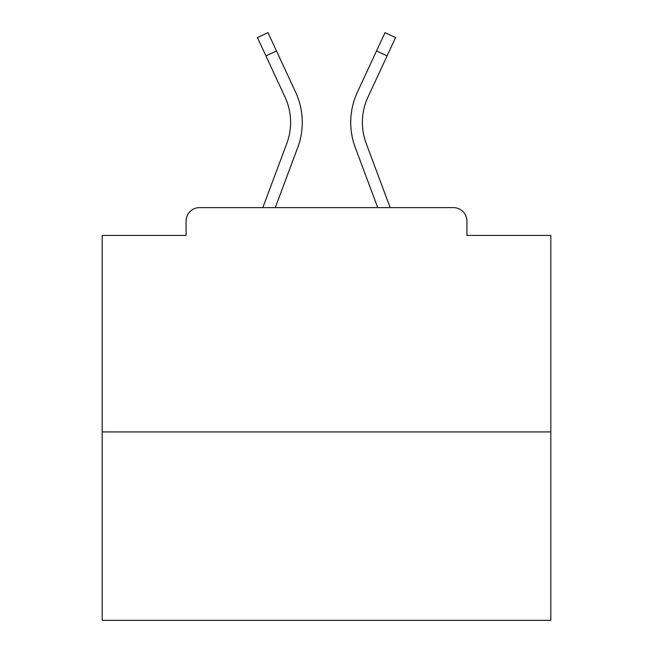 <?xml version="1.0" encoding="UTF-8"?>
<svg xmlns="http://www.w3.org/2000/svg" width="653" height="653" viewBox="0 0 653 653"><rect width="100%" height="100%" fill="white"/><g stroke="black" fill="none" stroke-linecap="round" stroke-linejoin="round"><path stroke-width="0.98" d="M466.919 235.431L466.919 221.073L466.919 235.431L550.814 235.431L550.814 620.35L102.186 620.35L102.186 235.431L186.081 235.431L186.081 221.073L186.081 235.431M550.814 431.927L102.186 431.927M466.919 221.073A13.46 13.46 0 0 0 453.46 207.613L199.54 207.613A13.46 13.46 0 0 0 186.081 221.073M453.46 207.613L396.485 207.613M256.515 207.613L199.54 207.613M275.288 207.613L297.744 147.48A71.781 71.781 0 0 0 295.605 92.163L276.488 50.967L265.91 55.872L257.413 37.556L267.991 32.65L276.488 50.967M265.91 55.872L285.026 97.077A60.117 60.117 0 0 1 286.814 143.399L262.841 207.613M377.712 207.613L355.256 147.48A71.781 71.781 0 0 1 357.395 92.163L385.009 32.65L395.587 37.556L367.974 97.077A60.117 60.117 0 0 0 366.186 143.399L390.159 207.613M362.391 122.372A60.117 60.117 0 0 0 366.186 143.399A60.117 60.117 0 0 1 362.391 122.372A60.117 60.117 0 0 0 366.186 143.399A60.117 60.117 0 0 1 362.391 122.372A60.117 60.117 0 0 0 366.186 143.399A60.117 60.117 0 0 1 362.391 122.372A60.117 60.117 0 0 0 366.186 143.399A60.117 60.117 0 0 1 362.391 122.372A60.117 60.117 0 0 0 366.186 143.399A60.117 60.117 0 0 1 362.391 122.372A60.117 60.117 0 0 0 366.186 143.399A60.117 60.117 0 0 1 362.391 122.372A60.117 60.117 0 0 0 366.186 143.399A60.117 60.117 0 0 1 362.391 122.372A60.117 60.117 0 0 0 366.186 143.399A60.117 60.117 0 0 1 362.391 122.372A60.117 60.117 0 0 0 366.186 143.399A60.117 60.117 0 0 1 362.391 122.372A60.117 60.117 0 0 0 366.186 143.399A60.117 60.117 0 0 1 362.391 122.372A60.117 60.117 0 0 0 366.186 143.399A60.117 60.117 0 0 1 362.391 122.372A60.117 60.117 0 0 0 366.186 143.399A60.117 60.117 0 0 1 362.391 122.372A60.117 60.117 0 0 0 366.186 143.399A60.117 60.117 0 0 1 362.391 122.372A60.117 60.117 0 0 0 366.186 143.399A60.117 60.117 0 0 1 362.391 122.372A60.117 60.117 0 0 0 366.186 143.399A60.117 60.117 0 0 1 362.391 122.372A60.117 60.117 0 0 0 366.186 143.399A60.117 60.117 0 0 1 362.391 122.372A60.117 60.117 0 0 0 366.186 143.399A60.117 60.117 0 0 1 362.391 122.372A60.117 60.117 0 0 0 366.186 143.399A60.117 60.117 0 0 1 362.391 122.372A60.117 60.117 0 0 0 366.186 143.399A60.117 60.117 0 0 1 367.974 97.077A60.117 60.117 0 0 0 362.391 122.372A60.117 60.117 0 0 1 367.974 97.077A60.117 60.117 0 0 0 362.391 122.372A60.117 60.117 0 0 1 367.974 97.077A60.117 60.117 0 0 0 362.391 122.372A60.117 60.117 0 0 1 367.974 97.077A60.117 60.117 0 0 0 362.391 122.372A60.117 60.117 0 0 1 367.974 97.077A60.117 60.117 0 0 0 362.391 122.372A60.117 60.117 0 0 1 367.974 97.077A60.117 60.117 0 0 0 362.391 122.372A60.117 60.117 0 0 1 367.974 97.077A60.117 60.117 0 0 0 362.391 122.372A60.117 60.117 0 0 1 367.974 97.077A60.117 60.117 0 0 0 362.391 122.372A60.117 60.117 0 0 1 367.974 97.077A60.117 60.117 0 0 0 362.391 122.372A60.117 60.117 0 0 1 367.974 97.077A60.117 60.117 0 0 0 362.391 122.372A60.117 60.117 0 0 1 367.974 97.077A60.117 60.117 0 0 0 362.391 122.372A60.117 60.117 0 0 1 367.974 97.077A60.117 60.117 0 0 0 362.391 122.372A60.117 60.117 0 0 1 367.974 97.077A60.117 60.117 0 0 0 362.391 122.372A60.117 60.117 0 0 1 367.974 97.077A60.117 60.117 0 0 0 362.391 122.372A60.117 60.117 0 0 1 367.974 97.077A60.117 60.117 0 0 0 362.391 122.372A60.117 60.117 0 0 1 367.974 97.077A60.117 60.117 0 0 0 362.391 122.372A60.117 60.117 0 0 1 367.974 97.077A60.117 60.117 0 0 0 362.391 122.372A60.117 60.117 0 0 1 367.974 97.077A60.117 60.117 0 0 0 362.391 122.372A60.117 60.117 0 0 1 367.974 97.077M290.609 122.372A60.117 60.117 0 0 1 286.814 143.399A60.117 60.117 0 0 0 290.609 122.372A60.117 60.117 0 0 1 286.814 143.399A60.117 60.117 0 0 0 290.609 122.372A60.117 60.117 0 0 1 286.814 143.399A60.117 60.117 0 0 0 290.609 122.372A60.117 60.117 0 0 1 286.814 143.399M387.09 55.872L376.512 50.967"/></g></svg>
